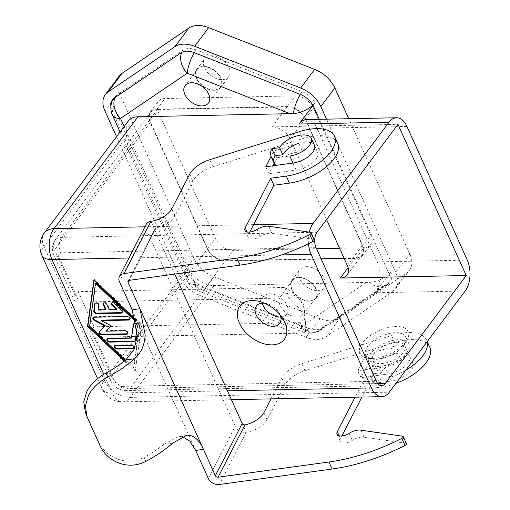 <?xml version="1.0" encoding="UTF-8"?>
<svg xmlns="http://www.w3.org/2000/svg" width="510" height="510" viewBox="0 0 510 510"><rect width="100%" height="100%" fill="white"/><g stroke="black" fill="none" stroke-linecap="round" stroke-linejoin="round"><path stroke-width="0.38" stroke-dasharray="2.55 1.91" d="M312.981 105.398L314.976 102.733A17.646 11.577 -143.1 0 0 302.181 91.685L196.184 49.942A17.646 11.577 -143.1 0 0 183.001 50.209L116.267 95.427A17.646 11.577 -143.1 0 0 114.393 97.212A17.646 11.577 -143.1 0 0 114.112 108.088L189.133 274.233A17.646 11.577 -143.1 0 0 202.578 286.575L308.575 328.325A17.646 11.577 -143.1 0 0 321.759 328.058L388.486 282.833A17.646 11.577 -143.1 0 0 390.367 281.055A17.646 11.577 -143.1 0 0 391.17 271.479L389.175 274.144L319.324 119.308M326.521 119.161L395.843 272.697A26.469 17.365 36.9 0 1 395.428 289.011A26.469 17.365 36.9 0 1 392.611 291.682L325.884 336.906A26.469 17.365 36.9 0 1 306.102 337.301L200.105 295.558A26.469 17.365 36.9 0 1 179.941 277.045L116.56 136.674M389.175 274.144A17.646 11.577 36.9 0 1 388.371 283.719A17.646 11.577 36.9 0 1 386.491 285.498L319.764 330.722A17.646 11.577 36.9 0 1 306.574 330.984L200.577 289.24A17.646 11.577 36.9 0 1 187.138 276.898L112.117 110.746A17.646 11.577 36.9 0 1 110.9 106.692M119.314 75.939A26.469 17.365 -143.1 0 0 118.9 92.253L193.921 258.398A26.469 17.365 -143.1 0 0 214.085 276.911L320.082 318.661A26.469 17.365 -143.1 0 0 339.864 318.259L406.591 273.041A26.469 17.365 -143.1 0 0 409.409 270.364A26.469 17.365 -143.1 0 0 409.823 254.05L348.719 118.715M339.545 248.262L363.783 247.777A15.44 10.13 -143.1 0 0 370.579 244.736A15.44 10.13 -143.1 0 0 370.821 235.218L313.357 107.954A15.44 10.13 -143.1 0 0 295.207 95.905L164.947 98.526A15.44 10.13 -143.1 0 0 158.151 101.566A15.44 10.13 -143.1 0 0 157.909 111.084L215.367 238.348A15.44 10.13 -143.1 0 0 233.516 250.397L316.544 248.727M211.344 55.737A15 9.837 -143.1 0 0 204.746 58.688A15 9.837 -143.1 0 0 207.092 72.006A15 9.837 -143.1 0 0 222.143 79.636A15 9.837 -143.1 0 0 228.741 76.685A15 9.837 -143.1 0 0 226.395 63.367A15 9.837 -143.1 0 0 211.344 55.737M306.587 266.666A15 9.837 -143.1 0 0 299.982 269.618A15 9.837 -143.1 0 0 302.334 282.935A15 9.837 -143.1 0 0 317.379 290.572A15 9.837 -143.1 0 0 323.984 287.615A15 9.837 -143.1 0 0 321.631 274.297A15 9.837 -143.1 0 0 306.587 266.666M309.391 301.225A15 9.837 36.9 0 1 294.34 293.588A15 9.837 36.9 0 1 291.994 280.27A15 9.837 36.9 0 1 298.599 277.319A15 9.837 36.9 0 1 313.644 284.95A15 9.837 36.9 0 1 315.99 298.267A15 9.837 36.9 0 1 309.391 301.225M214.149 90.295A15 9.837 36.9 0 1 199.104 82.658A15 9.837 36.9 0 1 196.758 69.341A15 9.837 36.9 0 1 203.356 66.389A15 9.837 36.9 0 1 218.407 74.02A15 9.837 36.9 0 1 220.753 87.337A15 9.837 36.9 0 1 214.149 90.295M207.379 249.001L149.914 121.737A15.44 10.13 36.9 0 1 150.163 112.225A15.44 10.13 36.9 0 1 156.959 109.178L287.219 106.558A15.44 10.13 36.9 0 1 305.369 118.607L362.833 245.871A15.44 10.13 36.9 0 1 362.584 255.389A15.44 10.13 36.9 0 1 355.789 258.43L225.528 261.05A15.44 10.13 36.9 0 1 207.379 249.001L215.367 238.348M298.758 277.669A14.554 9.55 -143.1 0 0 292.345 280.538A14.554 9.55 -143.1 0 0 294.627 293.467A14.554 9.55 -143.1 0 0 309.232 300.874A14.554 9.55 -143.1 0 0 315.639 298.006A14.554 9.55 -143.1 0 0 313.363 285.077A14.554 9.55 -143.1 0 0 298.758 277.669M297.247 316.85A14.554 9.55 36.9 0 1 282.642 309.442A14.554 9.55 36.9 0 1 280.366 296.52A14.554 9.55 36.9 0 1 286.773 293.652A14.554 9.55 36.9 0 1 301.378 301.059A14.554 9.55 36.9 0 1 303.654 313.988A14.554 9.55 36.9 0 1 297.247 316.85M203.516 66.74A14.554 9.55 -143.1 0 0 197.109 69.609A14.554 9.55 -143.1 0 0 199.384 82.531A14.554 9.55 -143.1 0 0 213.99 89.939A14.554 9.55 -143.1 0 0 220.403 87.076A14.554 9.55 -143.1 0 0 218.121 74.148A14.554 9.55 -143.1 0 0 203.516 66.74M312.828 105.124A17.569 8.523 -24.3 0 0 314.976 102.733M391.17 271.479A17.569 8.523 155.7 0 1 369.578 282.349L214.117 285.536A22.058 14.471 36.9 0 1 199.066 280.64A22.058 14.471 36.9 0 1 188.184 268.317L127.87 134.729A22.058 14.471 36.9 0 1 127.525 122.196A22.058 14.471 36.9 0 1 128.214 121.131M308.442 243.774A22.058 12.75 -91.2 0 1 308.384 237.998A22.058 12.75 -91.2 0 1 309.27 232.126M135.539 319.47L141.519 325.144L135.169 371.388L124.325 361.112M280.78 316.984A14.554 9.55 -143.1 0 0 286.697 314.141A14.554 9.55 -143.1 0 0 284.414 301.212A14.554 9.55 -143.1 0 0 269.809 293.805A14.554 9.55 -143.1 0 0 263.402 296.673A14.554 9.55 -143.1 0 0 262.325 303.144M135.169 371.388L141.92 324.615L94.293 279.454L94.184 280.258M141.519 325.144L141.92 324.615M93.897 279.984L94.293 279.454M124.848 360.697L135.564 370.859M95.886 282.974L90.021 325.654L133.977 367.34L139.842 324.653L135.889 320.905M125.479 360.194L133.575 367.869L139.44 325.189L139.842 324.653M133.575 367.869L133.977 367.34M139.44 325.189L136.144 322.059M89.62 326.19L90.021 325.654M264.492 303.201A14.554 9.55 36.9 0 1 267.285 303.769A14.554 9.55 36.9 0 1 278.798 312.4A14.554 9.55 36.9 0 1 280.124 314.925M304.572 311.674L305.649 324.934A35.286 23.154 36.9 0 0 288.794 297.885C287.563 293.008 285.995 289.54 284.089 287.487A25.105 16.467 36.9 0 1 304.572 311.674A25.105 16.467 36.9 0 1 299.963 322.645L94.069 326.789L91.073 330.78A11.029 5.349 155.7 0 0 90.015 335.14A11.029 5.349 155.7 0 0 90.174 335.44A11.029 5.349 155.7 0 0 95.077 337.257L304.668 333.043C303.437 328.166 301.869 324.698 299.963 322.645M284.089 287.487L78.196 291.631L94.069 326.789M305.649 324.934A35.286 23.154 36.9 0 1 304.668 333.043M288.794 297.885L79.203 302.105A11.029 5.349 -24.3 0 1 74.301 300.282A11.029 5.349 -24.3 0 1 74.148 299.982L53.512 254.28A11.029 5.349 -24.3 0 0 53.671 254.579A11.029 5.349 -24.3 0 0 58.567 256.402L79.203 302.105M74.148 299.982A11.029 5.349 -24.3 0 1 75.199 295.628L78.196 291.631M136.61 324.526A2.206 1.447 36.9 0 1 137.241 326.119L137.043 327.573M122.553 312.394A2.206 1.447 -143.1 0 0 122.795 312.165A2.206 1.447 -143.1 0 0 122.196 309.933L114.871 302.985A2.206 1.447 -143.1 0 0 111.945 302.57A2.206 1.447 -143.1 0 0 111.792 302.876M117.128 309.149L109.586 309.302L107.208 304.024A2.206 1.447 -143.1 0 0 105.449 302.455A2.206 1.447 -143.1 0 0 103.645 302.736A2.206 1.447 -143.1 0 0 103.492 303.042M109.185 309.831L109.586 309.302M105.991 309.372L98.449 309.525L99.061 305.076A2.206 1.447 -143.1 0 0 97.652 302.857A2.206 1.447 -143.1 0 0 95.344 302.908A2.206 1.447 -143.1 0 0 95.191 303.208M98.047 310.054L98.449 309.525M134.226 347.992A2.206 1.447 -143.1 0 0 134.468 347.763A2.206 1.447 -143.1 0 0 134.124 345.799A2.206 1.447 -143.1 0 0 131.911 344.677L115.725 345.002A2.206 1.447 -143.1 0 0 114.756 345.442A2.206 1.447 -143.1 0 0 114.603 345.742M135.201 340.878A2.206 1.447 -143.1 0 0 135.45 340.648A2.206 1.447 -143.1 0 0 135.641 340.17L137.643 325.584A2.206 1.447 -143.1 0 0 136.234 323.365A2.206 1.447 -143.1 0 0 133.92 323.416A2.206 1.447 -143.1 0 0 133.773 323.716M131.848 337.588L108.4 338.06A2.206 1.447 -143.1 0 0 107.431 338.493A2.206 1.447 -143.1 0 0 107.278 338.793M110.931 325.762L111.333 325.227L101.496 320.101M129.878 319.343A2.206 1.447 -143.1 0 0 130.126 319.113A2.206 1.447 -143.1 0 0 129.782 317.156A2.206 1.447 -143.1 0 0 127.564 316.034L94.356 316.704A2.206 1.447 -143.1 0 0 93.387 317.137A2.206 1.447 -143.1 0 0 93.234 317.437M105.194 325.348L99.801 331.117A2.206 1.447 -143.1 0 0 99.737 331.2A2.206 1.447 -143.1 0 0 99.603 331.436M127.717 333.578A2.206 1.447 -143.1 0 0 127.965 333.349A2.206 1.447 -143.1 0 0 127.615 331.385A2.206 1.447 -143.1 0 0 125.403 330.263L106.258 330.652M110.868 325.724L111.333 325.227M306.555 119.563A22.058 12.75 -91.2 0 1 308.448 119.767A22.058 12.75 -91.2 0 1 316.984 128.297L377.304 261.891A22.058 12.75 -91.2 0 1 379.988 278.218A22.058 12.75 -91.2 0 1 375.252 292.785L389.232 274.138M372.096 358.428A26.469 12.839 -24.3 0 0 407.082 339.877A26.469 12.839 -24.3 0 0 396.066 326.464A26.469 12.839 -24.3 0 0 364.229 340.801A26.469 12.839 -24.3 0 0 366.945 358.001A26.469 12.839 -24.3 0 0 372.096 358.428M375.685 359.276A22.058 10.697 -24.3 0 0 404.838 343.817A22.058 10.697 -24.3 0 0 405.769 336.887A22.058 10.697 -24.3 0 0 395.658 332.641A22.058 10.697 -24.3 0 0 373.384 340.808A22.058 10.697 -24.3 0 0 365.568 355.036A22.058 10.697 -24.3 0 0 371.388 358.925A22.058 10.697 -24.3 0 0 375.685 359.276M378.86 366.308A22.058 10.697 -24.3 0 0 401.134 358.141A22.058 10.697 -24.3 0 0 408.943 343.918A22.058 10.697 -24.3 0 0 398.833 339.673A22.058 10.697 -24.3 0 0 376.558 347.839A22.058 10.697 -24.3 0 0 368.743 362.068A22.058 10.697 -24.3 0 0 378.86 366.308M380.855 363.643A17.646 8.562 -24.3 0 0 398.673 357.115A17.646 8.562 -24.3 0 0 404.927 345.729A17.646 8.562 -24.3 0 0 396.831 342.337A17.646 8.562 -24.3 0 0 379.013 348.872A17.646 8.562 -24.3 0 0 372.765 360.251A17.646 8.562 -24.3 0 0 380.855 363.643M385.617 374.193A17.646 8.562 -24.3 0 0 388.237 373.983L385.063 366.951A17.646 8.562 -24.3 0 0 401.376 359.754A17.646 8.562 -24.3 0 0 406.515 349.248A17.646 8.562 -24.3 0 0 398.418 345.856A17.646 8.562 -24.3 0 0 390.909 347.183L394.083 354.214A17.646 8.562 155.7 0 1 401.593 352.888A17.646 8.562 155.7 0 1 409.689 356.28A17.646 8.562 155.7 0 1 404.551 366.786A17.646 8.562 155.7 0 1 388.237 373.983L370.84 376.367A26.469 12.839 155.7 0 1 369.482 374.429A26.469 12.839 155.7 0 1 370.26 366.741L378.044 365.676A17.646 8.562 -24.3 0 0 377.527 370.802A17.646 8.562 -24.3 0 0 385.617 374.193M381.219 372.708L373.435 373.773A26.469 12.839 -24.3 0 0 372.657 381.461A26.469 12.839 -24.3 0 0 374.015 383.399L370.84 376.367L388.237 373.983L391.412 381.008A17.646 8.562 -24.3 0 0 407.726 373.817A17.646 8.562 -24.3 0 0 412.864 363.311A17.646 8.562 -24.3 0 0 404.768 359.913A17.646 8.562 -24.3 0 0 381.219 372.708L378.044 365.676M374.015 383.399L391.412 381.008M373.435 373.773L370.26 366.741M405.762 370.247A39.697 19.259 155.7 0 1 378.35 380.001L362.788 382.137L355.049 397.194M271.008 398.884L281.769 377.961A22.058 10.697 155.7 0 1 301.812 363.63L391.495 335.523A39.697 19.259 155.7 0 1 402.511 333.017A39.697 19.259 155.7 0 1 426.615 340.17A39.697 19.259 155.7 0 1 427.157 341.719M385.063 366.951L357.829 370.687L365.88 355.024L390.909 347.183M208.36 478.539L235.199 426.328A8.823 6.585 -152.8 0 0 239.725 430.988A8.823 6.585 -152.8 0 0 246.158 432.295A17.646 8.562 -24.3 0 0 267.087 419.717L284.943 384.986A22.058 10.697 155.7 0 1 304.986 370.662L394.67 342.554A39.697 19.259 155.7 0 1 405.686 340.049A39.697 19.259 155.7 0 1 429.79 347.202M172.705 443.107L163.882 444.312L178.487 436.573L182.37 436.63M163.882 444.312A70.578 34.24 155.7 0 1 144.19 457.381L145.777 461.422M100.311 446.301L98.659 442.113C102.37 449.897 108.681 455.558 117.593 459.089C126.665 462.321 135.532 461.754 144.19 457.381M85.444 412.749L87.612 418.181M98.659 442.113L85.96 413.986M174.72 274.087L154.887 230.15L154.9 228.824L156.079 228.047A17.646 8.562 -24.3 0 0 175.019 215.819L192.876 181.088A22.058 10.697 155.7 0 1 212.925 166.764L302.608 138.656A39.697 19.259 155.7 0 1 313.618 136.144A39.697 19.259 155.7 0 1 337.722 143.304M128.029 281.08L154.9 228.824M146.153 224.547A8.823 6.585 -152.8 0 0 146.313 229.462L119.468 281.667M235.199 426.328L146.313 229.462M249.849 232.037L248.402 234.861A8.823 4.278 -24.3 0 0 248.14 237.424A8.823 4.278 -24.3 0 0 260.189 236.481A11.029 5.349 155.7 0 1 271.875 233.274L313.656 239.337A2.206 1.071 155.7 0 1 314.332 239.738M273.685 161.205A26.469 12.839 155.7 0 0 274.246 163.5L276.994 158.157L302.016 150.31A17.646 8.562 155.7 0 1 306.912 149.194A17.646 8.562 155.7 0 1 317.622 152.375A17.646 8.562 155.7 0 1 312.483 162.888A17.646 8.562 155.7 0 1 296.176 170.079L268.942 173.814L273.067 165.782M272.423 158.406L289.827 156.015M314.447 145.344A17.646 8.562 -24.3 0 0 311.138 142.609A17.646 8.562 -24.3 0 1 314.447 145.344L317.622 152.375M265.767 166.783L268.942 173.814M302.016 150.31L298.841 143.278L273.819 151.126L271.071 156.468M273.819 151.126L276.994 158.157M394.083 354.214L369.055 362.055L361.003 377.719L370.84 376.367M361.003 377.719L357.829 370.687M369.055 362.055L365.88 355.024M395.913 383.38A39.697 19.259 155.7 0 1 381.525 387.033L365.963 389.168L362.788 382.137M365.963 389.168L361.909 397.054M341.917 435.942L340.463 438.766A8.823 4.278 -24.3 0 0 340.208 441.328A8.823 4.278 -24.3 0 0 352.257 440.379A11.029 5.349 155.7 0 1 363.942 437.172L405.724 443.235A2.206 1.071 155.7 0 1 406.4 443.643M344.084 258.309L355.272 258.085A15.44 10.13 -143.1 0 0 362.068 255.045A15.44 10.13 -143.1 0 0 362.31 245.527L305.171 118.97A15.44 10.13 -143.1 0 0 287.015 106.915L157.475 109.522A15.44 10.13 -143.1 0 0 150.679 112.57A15.44 10.13 -143.1 0 0 150.437 122.081L207.576 248.644A15.44 10.13 -143.1 0 0 225.732 260.693L321.077 258.774M326.591 219.561L290.19 138.943A15.44 10.13 -143.1 0 0 272.04 126.894L397.985 124.357M187.138 276.898L189.133 274.233A17.646 8.562 -24.3 0 0 187.444 281.208A17.646 8.562 -24.3 0 0 187.699 281.686A17.646 8.562 -24.3 0 0 195.534 284.599L196.943 285.861L196.152 285.861L195.534 284.599L196.12 285.9A17.646 8.562 -24.3 0 0 196.943 285.861M181.713 52.434A17.646 12.986 -124.1 0 1 183.001 50.209L180.999 52.868M114.272 98.092L116.267 95.427A17.646 12.986 55.9 0 0 115.011 97.588M300.352 94.42A17.646 5.145 -68.5 0 1 302.181 91.685L300.186 94.35M194.361 52.67A17.646 5.145 111.5 0 1 196.184 49.942L194.189 52.606M369.578 282.349A17.646 12.986 -124.1 0 0 379.255 286.748A17.646 12.986 -124.1 0 0 386.153 285.071A17.646 12.986 -124.1 0 0 388.486 282.833L386.491 285.498M112.423 115.056A17.646 8.562 155.7 0 1 114.112 108.088L112.117 110.746M366.269 282.47L301.531 326.343A17.646 12.986 55.9 0 0 312.528 331.972A17.646 12.986 55.9 0 0 319.419 330.295A17.646 12.986 55.9 0 0 321.759 328.058L319.764 330.722M124.166 126.531L127.87 134.729L43.981 246.591L104.301 380.179L188.184 268.317L195.534 284.599L301.531 326.343A17.646 5.145 -68.5 0 0 303.055 332.106A17.646 5.145 -68.5 0 0 303.201 332.157A17.646 5.145 -68.5 0 0 308.575 328.325L306.574 330.984M195.534 284.599A17.646 5.145 111.5 0 0 197.058 290.362A17.646 5.145 111.5 0 0 197.204 290.413A17.646 5.145 111.5 0 0 202.578 286.575L200.577 289.24M306.102 337.301L320.082 318.661M214.085 276.911L200.105 295.558M325.884 336.906L339.864 318.259M392.611 291.682L406.591 273.041M395.843 272.697L409.823 254.05M104.92 110.893L118.9 92.253M179.941 277.045L193.921 258.398M149.914 121.737L157.909 111.084M225.528 261.05L233.516 250.397M355.789 258.43L363.783 247.777M362.833 245.871L370.821 235.218M305.369 118.607L313.357 107.954M287.219 106.558L295.207 95.905M156.959 109.178L164.947 98.526M253.661 224.629L144.98 226.822M41.871 255.306A22.058 10.697 155.7 0 1 43.981 246.591A22.058 14.471 36.9 0 1 43.637 234.052A22.058 14.471 36.9 0 1 44.325 232.993M128.953 257.996L281.565 254.923M214.117 285.536L130.228 397.398A22.058 14.471 36.9 0 1 115.183 392.502A22.058 14.471 36.9 0 1 104.301 380.179A22.058 10.697 -24.3 0 0 102.191 388.894A22.058 10.697 -24.3 0 0 102.504 389.493A22.058 10.697 -24.3 0 0 112.302 393.133L103.81 374.314M227.428 390.819L112.302 393.133A22.058 12.75 -91.2 0 0 120.838 401.663A22.058 12.75 -91.2 0 0 122.731 401.867A22.058 12.75 -91.2 0 0 130.228 397.398L389.315 392.177M316.066 247.669L60.575 252.813A4.411 2.894 -143.1 0 0 58.567 256.402M95.077 337.257L115.713 382.959A4.411 2.894 -143.1 0 0 120.895 386.401L376.386 381.263M120.895 386.401A11.029 6.375 88.8 0 0 125.167 390.666A11.029 6.375 88.8 0 0 126.11 390.768A11.029 6.375 88.8 0 0 129.859 388.537A15.44 10.13 36.9 0 1 111.709 376.482L91.073 330.78M75.199 295.628L54.564 249.925A11.029 5.349 -24.3 0 0 53.512 254.28L52.868 252.616L52.243 247.222L54.806 240.408A15.44 10.13 36.9 0 1 61.602 237.367L317.092 232.222M115.713 382.959A11.029 5.349 155.7 0 1 110.81 381.136A11.029 5.349 155.7 0 1 110.651 380.842A11.029 5.349 155.7 0 1 111.709 376.482L207.576 248.644M121.794 310.462L122.196 309.933M114.469 303.52L114.871 302.985M106.807 304.559L107.208 304.024M98.659 305.611L99.061 305.076M115.33 345.538L115.725 345.002M131.51 345.213L131.911 344.677M135.239 340.699L135.641 340.17M137.241 326.119L137.643 325.584M107.999 338.589L108.4 338.06M127.168 316.563L127.564 316.034M93.961 317.233L94.356 316.704M99.405 331.653L99.801 331.117M125.007 330.799L125.403 330.263M465.216 290.974L375.252 292.785M394.67 342.554L391.495 335.523M195.661 450.413L132.166 309.793M129.075 280.353L154.887 230.15L150.915 221.359M242.186 423.504L246.158 432.295L219.313 484.5M156.079 228.047L129.196 280.334M293.001 163.047L296.176 170.079M171.844 208.788L175.019 215.819M189.701 174.057L192.876 181.088M209.75 159.732L212.925 166.764M299.434 131.625L302.608 138.656M247.063 231.897L248.402 234.861M257.014 229.449L260.189 236.481M268.7 226.242L271.875 233.274M310.482 232.305L313.656 239.337M267.087 419.717L263.912 412.686M284.943 384.986L281.769 377.961M304.986 370.662L301.812 363.63M381.525 387.033L378.35 380.001M340.463 438.766L339.125 435.795M352.257 440.379L349.082 433.347M363.942 437.172L360.768 430.14M405.724 443.235L402.549 436.203M377.304 261.891L467.262 260.081M406.948 126.486L316.984 128.297M157.475 109.522L61.602 237.367A11.029 6.375 88.8 0 0 59.236 244.647A11.029 6.375 88.8 0 0 60.575 252.813M377.77 383.545L129.859 388.537L225.732 260.693M150.437 122.081L54.564 249.925A15.44 10.13 36.9 0 1 54.806 240.408L150.679 112.57M287.015 106.915L272.04 126.894M305.171 118.97L290.19 138.943M355.272 258.085L348.107 267.642M362.31 245.527L347.329 265.5M120.073 131.994L187.444 281.208A17.646 17.646 0 0 0 197.058 290.362L303.055 332.106A17.646 17.646 0 0 0 319.419 330.295L386.153 285.071A17.646 17.646 0 0 0 390.367 281.055L388.371 283.719M113.277 98.889A17.646 17.646 0 0 1 114.393 97.212L112.391 99.871M395.428 289.011L409.409 270.364M291.994 280.27L299.982 269.618M196.758 69.341L204.746 58.688M362.584 255.389L370.579 244.736M150.163 112.225L158.151 101.566M220.753 87.337L228.741 76.685M315.99 298.267L323.984 287.615M292.345 280.538L280.366 296.52M197.109 69.609L185.124 85.584M256.415 305.994L263.402 296.673M279.703 323.461L286.697 314.141M267.285 303.769L260.584 301.799M278.798 312.4L282.565 318.278M381.601 385.63L123.586 390.609L117.262 388.263L112.952 384.508L110.651 380.842L90.015 335.14M231.432 399.681L122.731 401.867A22.058 22.058 0 0 1 102.191 388.894L97.576 378.681M122.4 312.7L122.795 312.165M111.543 303.106L111.945 302.57M103.243 303.272L103.645 302.736M94.943 303.437L95.344 302.908M114.355 345.971L114.756 345.442M134.073 348.292L134.468 347.763M135.048 341.177L135.45 340.648M133.524 323.946L133.92 323.416M107.03 339.022L107.431 338.493M129.725 319.649L130.126 319.113M92.986 317.666L93.387 317.137M99.335 331.729L99.737 331.2M127.564 333.878L127.965 333.349M404.838 343.817L407.082 339.877M408.943 343.918L405.769 336.887M406.515 349.248L404.927 345.729M412.864 363.311L409.689 356.28M372.657 381.461L369.482 374.429M377.527 370.802L372.765 360.251M186.456 435.464L178.487 436.56M248.14 237.424L244.966 230.392M427.252 341.592L426.615 340.17M340.208 441.328L337.033 434.297M368.743 362.068L365.568 355.036M371.388 358.925L366.945 358.001M362.068 255.045L347.087 275.017M315.639 298.006L303.654 313.988M220.403 87.076L208.418 103.052"/><path stroke-width="0.76" d="M110.9 106.692A17.646 11.577 36.9 0 1 112.391 99.871A17.646 11.577 36.9 0 1 114.272 98.092L180.999 52.868A17.646 11.577 36.9 0 1 194.189 52.606L300.186 94.35A17.646 11.577 36.9 0 1 312.981 105.398L299.064 124.038A22.058 12.75 -91.2 0 1 306.555 119.563L396.512 117.753A22.058 12.75 -91.2 0 1 398.406 117.957A22.058 12.75 -91.2 0 1 406.948 126.486L467.262 260.081A22.058 12.75 -91.2 0 1 469.952 276.407A22.058 12.75 -91.2 0 1 465.216 290.974L389.315 392.177A22.058 12.75 -91.2 0 1 381.824 396.652A22.058 12.75 -91.2 0 1 379.931 396.448A22.058 12.75 -91.2 0 1 371.388 387.919L311.074 254.331A22.058 12.75 -91.2 0 1 308.442 243.774M116.56 136.674L104.92 110.893A26.469 17.365 36.9 0 1 105.334 94.579A26.469 17.365 36.9 0 1 108.152 91.908L174.879 46.684A26.469 17.365 36.9 0 1 194.661 46.289L300.658 88.032A26.469 17.365 36.9 0 1 320.828 106.545L326.521 119.161M319.324 119.308L313.044 105.398M348.719 118.715L334.809 87.905A26.469 17.365 -143.1 0 0 314.644 69.392L208.647 27.642A26.469 17.365 -143.1 0 0 188.866 28.044L122.132 73.268A26.469 17.365 -143.1 0 0 119.314 75.939L105.334 94.579M316.544 248.727L339.545 248.262M202.011 105.921A14.554 9.55 36.9 0 1 187.406 98.513A14.554 9.55 36.9 0 1 185.124 85.584A14.554 9.55 36.9 0 1 191.53 82.716A14.554 9.55 36.9 0 1 206.136 90.13A14.554 9.55 36.9 0 1 208.418 103.052A14.554 9.55 36.9 0 1 202.011 105.921M144.98 226.822L54.035 228.652A22.058 14.471 36.9 0 0 44.325 232.993L128.214 121.131A22.058 14.471 36.9 0 1 137.923 116.79L293.384 113.602A17.569 8.523 -24.3 0 0 312.828 105.124M309.27 232.126A22.058 12.75 -91.2 0 1 313.121 223.437L389.022 122.228A22.058 12.75 -91.2 0 1 396.512 117.753M272.066 344.868A27.789 18.232 36.9 0 1 239.394 323.174A27.789 18.232 36.9 0 1 252.067 300.568A27.789 18.232 36.9 0 1 260.584 301.799A27.789 18.232 36.9 0 1 282.565 318.278A27.789 18.232 36.9 0 1 272.066 344.868M124.325 361.112L87.541 326.234L93.897 279.984L135.539 319.47M280.124 314.925A14.554 9.55 36.9 0 1 279.703 323.461A14.554 9.55 36.9 0 1 273.296 326.33A14.554 9.55 36.9 0 1 258.691 318.922A14.554 9.55 36.9 0 1 256.415 305.994A14.554 9.55 36.9 0 1 262.822 303.125A14.554 9.55 36.9 0 1 264.492 303.201M262.325 303.144A14.554 9.55 -143.1 0 0 280.29 317.01A14.554 9.55 -143.1 0 0 280.78 316.984M94.184 280.258L87.943 325.699L124.848 360.697M87.541 326.234L87.943 325.699M135.889 320.905L95.886 282.974L95.485 283.503L89.62 326.19L125.479 360.194M136.144 322.059L95.485 283.503M385.343 383.392A11.029 6.375 88.8 0 1 381.601 385.63A11.029 6.375 88.8 0 1 380.651 385.528A11.029 6.375 88.8 0 1 376.386 381.263L316.066 247.669A11.029 6.375 88.8 0 1 314.721 239.509A11.029 6.375 88.8 0 1 317.092 232.222L397.985 124.357L466.236 275.527L385.343 383.392L377.77 383.545M121.431 313.134L96.524 313.637A2.206 1.447 36.9 0 1 93.776 311.03L94.752 303.915A2.206 1.447 36.9 0 1 94.943 303.437A2.206 1.447 36.9 0 1 97.257 303.393A2.206 1.447 36.9 0 1 98.659 305.611L98.047 310.054L105.589 309.901L103.205 304.629A2.206 1.447 36.9 0 1 103.243 303.272A2.206 1.447 36.9 0 1 105.047 302.985A2.206 1.447 36.9 0 1 106.807 304.559L109.185 309.831L116.726 309.678L112.149 305.337A2.206 1.447 36.9 0 1 111.543 303.106A2.206 1.447 36.9 0 1 114.469 303.52L121.794 310.462A2.206 1.447 36.9 0 1 122.4 312.7A2.206 1.447 36.9 0 1 121.431 313.134L121.826 312.598A2.206 1.447 -143.1 0 0 122.553 312.394M116.911 349.05A2.206 1.447 36.9 0 1 114.699 347.928A2.206 1.447 36.9 0 1 114.355 345.971A2.206 1.447 36.9 0 1 115.33 345.538L131.51 345.213A2.206 1.447 36.9 0 1 133.728 346.335A2.206 1.447 36.9 0 1 134.073 348.292A2.206 1.447 36.9 0 1 133.097 348.725L116.911 349.05L117.313 348.521L133.499 348.196A2.206 1.447 -143.1 0 0 134.226 347.992M137.043 327.573L135.239 340.699A2.206 1.447 36.9 0 1 135.048 341.177A2.206 1.447 36.9 0 1 134.079 341.611L109.586 342.108A2.206 1.447 36.9 0 1 107.374 340.986A2.206 1.447 36.9 0 1 107.03 339.022A2.206 1.447 36.9 0 1 107.999 338.589L131.452 338.117L133.333 324.424A2.206 1.447 36.9 0 1 133.524 323.946A2.206 1.447 36.9 0 1 136.61 324.526M101.095 320.637L110.931 325.762L105.857 331.181L125.007 330.799A2.206 1.447 36.9 0 1 127.219 331.921A2.206 1.447 36.9 0 1 127.564 333.878A2.206 1.447 36.9 0 1 126.595 334.311L101.892 334.809A2.206 1.447 36.9 0 1 99.68 333.687A2.206 1.447 36.9 0 1 99.335 331.729A2.206 1.447 36.9 0 1 99.405 331.653L104.799 325.884L94.337 320.433A2.206 1.447 36.9 0 1 92.986 317.666A2.206 1.447 36.9 0 1 93.961 317.233L127.168 316.563A2.206 1.447 36.9 0 1 129.381 317.685A2.206 1.447 36.9 0 1 129.725 319.649A2.206 1.447 36.9 0 1 128.756 320.082L101.095 320.637L101.496 320.101L129.151 319.547A2.206 1.447 -143.1 0 0 129.878 319.343M95.191 303.208A2.206 1.447 -143.1 0 0 95.153 303.38L94.171 310.494A2.206 1.447 -143.1 0 0 96.919 313.102L121.826 312.598M111.792 302.876A2.206 1.447 -143.1 0 0 112.544 304.808L117.128 309.149L116.726 309.678M103.492 303.042A2.206 1.447 -143.1 0 0 103.606 304.1L105.991 309.372L105.589 309.901M114.603 345.742A2.206 1.447 -143.1 0 0 115.266 347.584A2.206 1.447 -143.1 0 0 117.313 348.521M107.278 338.793A2.206 1.447 -143.1 0 0 107.941 340.635A2.206 1.447 -143.1 0 0 109.988 341.572L134.474 341.082A2.206 1.447 -143.1 0 0 135.201 340.878M133.773 323.716A2.206 1.447 -143.1 0 0 133.735 323.888L131.452 338.117M93.234 317.437A2.206 1.447 -143.1 0 0 94.739 319.904L105.194 325.348L104.799 325.884M99.603 331.436A2.206 1.447 -143.1 0 0 100.215 333.304A2.206 1.447 -143.1 0 0 102.293 334.279L126.99 333.782A2.206 1.447 -143.1 0 0 127.717 333.578M105.857 331.181L110.868 325.724M355.049 397.194L337.288 431.734A8.823 4.278 -24.3 0 0 337.033 434.297A8.823 4.278 -24.3 0 0 349.082 433.347A11.029 5.349 155.7 0 1 360.768 430.14L402.549 436.203A2.206 1.071 155.7 0 1 403.225 436.611A2.206 1.071 155.7 0 1 401.842 438.402A123.509 59.919 155.7 0 1 328.963 461.99L218.082 477.201L244.966 424.913A17.646 8.562 -24.3 0 0 263.912 412.686L271.008 398.884M427.157 341.719A39.697 19.259 155.7 0 1 405.762 370.247M403.225 436.611L406.4 443.643A2.206 1.071 155.7 0 1 405.017 445.434A123.509 59.919 155.7 0 1 332.137 469.022L219.313 484.5A8.823 6.585 27.2 0 1 212.88 483.193A8.823 6.585 27.2 0 1 208.36 478.539L195.661 450.413L203.439 449.342C200.047 441.705 195.808 437.14 190.721 435.655L186.456 435.476L172.705 443.107A79.401 38.518 -24.3 0 1 145.777 461.422C137.075 465.77 128.208 466.344 119.181 463.137C110.332 459.733 104.04 454.123 100.311 446.301L87.089 416.944L85.387 405.992L88.523 395.237C92.724 387.676 99.112 381.614 107.68 377.049L106.093 373.008C97.557 377.642 91.169 383.705 86.936 391.189L83.761 401.848L85.444 412.749L87.089 416.944M244.966 424.913L243.321 424.664L242.186 423.504L215.347 475.709A2.206 1.645 -152.8 0 0 216.476 476.875A2.206 1.645 -152.8 0 0 218.082 477.201M215.347 475.709L128.042 282.355L129.075 280.353M182.37 436.63L189.93 441.239L195.661 450.413M145.184 334.809L139.944 308.722L132.166 309.793L137.33 335.886L134.041 349.49L125.785 359.945L134.614 358.734C141.2 352.742 144.725 344.766 145.184 334.809M134.614 358.734A79.401 38.518 155.7 0 1 107.68 377.049M106.093 373.008A70.578 34.24 -24.3 0 0 125.785 359.945M242.186 423.504L174.72 274.087M311.157 232.713A2.206 1.071 155.7 0 1 309.78 234.504A123.509 59.919 155.7 0 1 236.901 258.085L124.077 273.57L150.915 221.359A17.646 8.562 -24.3 0 0 171.844 208.788L189.701 174.057A22.058 10.697 155.7 0 1 209.75 159.732L299.434 131.625A39.697 19.259 155.7 0 1 310.45 129.113A39.697 19.259 155.7 0 1 334.547 136.272A39.697 19.259 155.7 0 1 322.989 159.917A39.697 19.259 155.7 0 1 286.288 176.103L270.727 178.239L245.227 227.83A8.823 4.278 -24.3 0 0 244.966 230.392A8.823 4.278 -24.3 0 0 257.014 229.449A11.029 5.349 155.7 0 1 268.7 226.242L310.482 232.305A2.206 1.071 155.7 0 1 311.157 232.713L314.332 239.738A2.206 1.071 155.7 0 1 312.955 241.53A123.509 59.919 155.7 0 1 240.076 265.117L129.196 280.334A2.206 1.645 -152.8 0 0 128.048 281.035A2.206 1.645 -152.8 0 0 128.029 281.08A2.206 1.645 -152.8 0 0 128.042 282.355M132.166 309.793L119.468 281.667A8.823 6.585 27.2 0 1 119.404 276.567A8.823 6.585 27.2 0 1 119.499 276.382A8.823 6.585 27.2 0 1 124.077 273.57M150.915 221.359A8.823 6.585 -152.8 0 0 146.344 224.177A8.823 6.585 -152.8 0 0 146.243 224.362A8.823 6.585 -152.8 0 0 146.153 224.547M334.547 136.272L337.722 143.304A39.697 19.259 155.7 0 1 326.164 166.948A39.697 19.259 155.7 0 1 289.463 183.128L273.902 185.264L249.849 232.037M273.067 165.782L274.246 163.5L271.071 156.468A26.469 12.839 -24.3 0 0 272.423 158.406L275.598 165.438A26.469 12.839 155.7 0 1 274.246 163.5M279.633 147.709L271.849 148.78A26.469 12.839 -24.3 0 0 271.071 156.468L265.767 166.783L293.001 163.047L289.827 156.015A17.646 8.562 -24.3 0 0 306.134 148.824A17.646 8.562 -24.3 0 0 311.272 138.318A17.646 8.562 -24.3 0 0 300.562 135.137A17.646 8.562 -24.3 0 0 279.633 147.709L282.808 154.74A17.646 8.562 155.7 0 1 298.841 143.278M271.849 148.78L275.024 155.811L282.808 154.74M273.685 161.205A26.469 12.839 155.7 0 1 275.024 155.811M293.001 163.047A17.646 8.562 -24.3 0 0 309.309 155.856A17.646 8.562 -24.3 0 0 314.447 145.344A17.646 8.562 -24.3 0 1 309.309 155.856A17.646 8.562 -24.3 0 1 293.001 163.047L275.598 165.438M311.138 142.609A17.646 8.562 -24.3 0 0 303.737 142.169A17.646 8.562 -24.3 0 1 311.138 142.609M270.727 178.239L273.902 185.264M427.252 341.592L429.79 347.202A39.697 19.259 155.7 0 1 395.913 383.38M361.909 397.054L341.917 435.942M348.107 267.642L340.291 278.058A15.44 10.13 -143.1 0 0 347.087 275.017A15.44 10.13 -143.1 0 0 347.329 265.5L326.591 219.561M340.291 278.058L466.236 275.527M321.077 258.774L344.084 258.309M115.011 97.588A17.646 12.986 55.9 0 0 114.202 106.584A17.646 12.986 55.9 0 0 120.519 118.448L187.246 73.23A17.646 12.986 -124.1 0 1 180.935 61.359A17.646 12.986 -124.1 0 1 181.713 52.434M320.828 106.545L334.809 87.905M300.658 88.032L314.644 69.392M194.661 46.289L208.647 27.642M174.879 46.684L188.866 28.044M108.152 91.908L122.132 73.268M103.81 374.314L51.988 259.545A22.058 12.75 -91.2 0 1 49.298 243.213A22.058 12.75 -91.2 0 1 54.035 228.652L137.923 116.79M313.121 223.437L253.661 224.629M299.064 124.038L389.022 122.228M194.361 52.67A17.646 5.145 111.5 0 0 190.255 61.174A17.646 5.145 111.5 0 0 187.246 73.23L290.075 113.724M293.384 113.602A17.646 5.145 -68.5 0 1 296.253 102.918A17.646 5.145 -68.5 0 1 300.352 94.42M128.953 257.996L51.988 259.545A22.058 10.697 155.7 0 1 42.19 255.899A22.058 10.697 155.7 0 1 41.871 255.306A22.058 22.058 0 0 1 44.325 232.993M281.565 254.923L311.074 254.331M371.388 387.919L227.428 390.819M96.524 313.637L96.919 313.102M112.149 305.337L112.544 304.808M103.205 304.629L103.606 304.1M94.752 303.915L95.153 303.38M93.776 311.03L94.171 310.494M133.097 348.725L133.499 348.196M109.586 342.108L109.988 341.572M134.079 341.611L134.474 341.082M133.333 324.424L133.735 323.888M128.756 320.082L129.151 319.547M94.337 320.433L94.739 319.904M101.892 334.809L102.293 334.279M126.595 334.311L126.99 333.782M332.137 469.022L328.963 461.99M236.901 258.085L240.076 265.117M286.288 176.103L289.463 183.128M245.227 227.83L247.063 231.897M309.78 234.504L312.955 241.53M339.125 435.795L337.288 431.734M405.017 445.434L401.842 438.402M124.166 126.531L120.519 118.448A17.646 8.562 155.7 0 1 112.678 115.534A17.646 8.562 155.7 0 1 112.423 115.056L120.073 131.994M97.576 378.681L41.871 255.306M381.824 396.652L231.432 399.681M119.404 276.567L146.243 224.362M311.272 138.318L314.447 145.344M113.277 98.889A17.646 17.646 0 0 0 112.423 115.056"/></g></svg>
